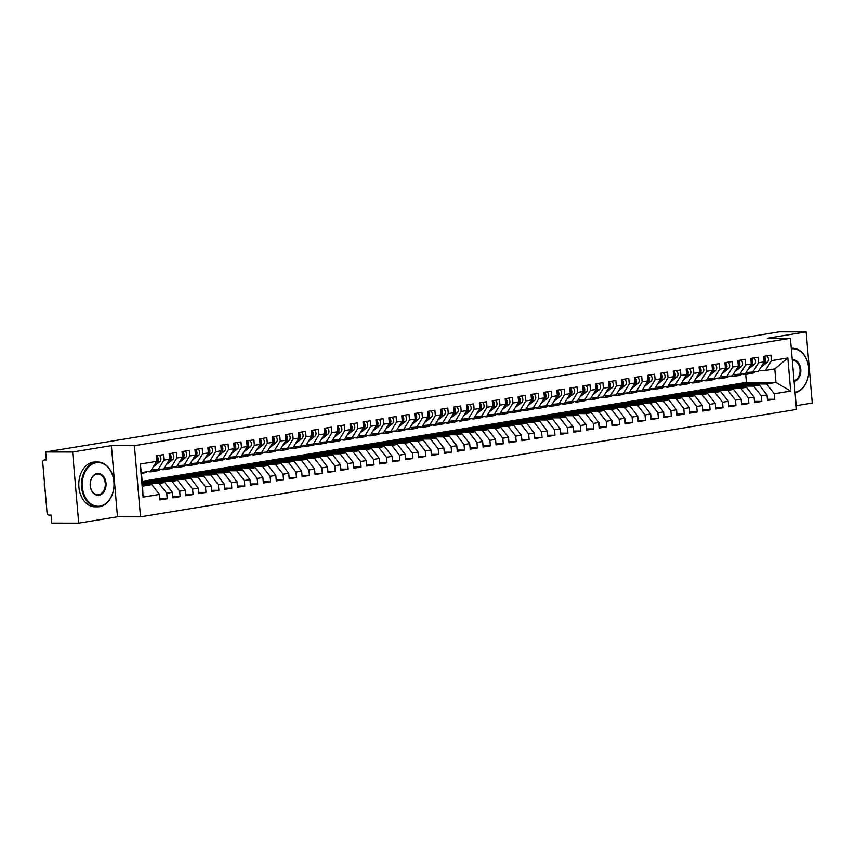<?xml version="1.0" encoding="UTF-8"?>
<svg xmlns="http://www.w3.org/2000/svg" width="855" height="855" viewBox="0 0 855 855"><rect width="100%" height="100%" fill="white"/><g stroke="black" fill="none" stroke-linecap="round" stroke-linejoin="round"><path stroke-width="1.28" d="M78.713 523.164L117.488 516.805L111.385 445.647L72.611 452.006L78.713 523.164L51.749 523.121L51.065 515.116L49.098 515.116A2.683 1.838 -99.3 0 1 47.025 512.444L42.75 462.63A2.683 1.838 -99.3 0 1 44.161 459.979L46.309 459.627M796.176 405.676L812.25 403.036L806.147 331.879L779.194 331.836L45.646 451.964L72.611 452.006M140.509 516.848L796.497 409.427L790.394 338.27L134.406 445.69L140.509 516.848L117.488 516.805M140.241 464.03L156.657 461.347L150.726 471.116L141.417 472.644L140.241 464.03L143.074 497.118L159.49 494.436L159.971 499.951L167.206 498.764L166.736 493.25L172.421 492.32L172.892 497.834L180.127 496.648L179.657 491.133L185.343 490.204L185.813 495.718L193.059 494.532L192.578 489.017L198.275 488.087L198.745 493.602L205.98 492.416L205.51 486.901L211.196 485.971L211.666 491.486L218.912 490.3L218.431 484.785L224.117 483.855L224.598 489.37L231.833 488.184L231.363 482.669L237.049 481.739L237.519 487.254L244.754 486.068L244.284 480.553L249.97 479.612L250.451 485.127L257.686 483.951L257.216 478.437L262.902 477.496L263.372 483.011L270.608 481.825L270.137 476.321L275.823 475.38L276.293 480.895L283.539 479.708L283.058 474.194L288.755 473.264L289.225 478.779L296.461 477.592L295.99 472.078L301.676 471.148L302.146 476.663L309.392 475.476L308.912 469.961L314.597 469.032L315.078 474.546L322.314 473.36L321.843 467.845L327.529 466.916L327.999 472.43L335.235 471.244L334.765 465.729L340.45 464.799L340.931 470.314L348.167 469.128L347.696 463.613L353.382 462.683L353.852 468.198L361.088 467.012L360.618 461.497L366.303 460.567L366.774 466.082L374.02 464.896L373.539 459.381L379.235 458.451L379.706 463.966L386.941 462.779L386.471 457.265L392.156 456.335L392.627 461.85L399.873 460.663L399.392 455.149L405.088 454.219L405.559 459.734L412.794 458.547L412.324 453.032L418.01 452.103L418.48 457.617L425.715 456.431L425.245 450.916L430.931 449.987L431.412 455.501L438.647 454.315L438.177 448.8L443.863 447.87L444.333 453.385L451.568 452.199L451.098 446.684L456.784 445.754L457.254 451.269L464.5 450.083L464.03 444.568L469.716 443.638L470.186 449.153L477.421 447.967L476.951 442.452L482.637 441.522L483.107 447.037L490.353 445.85L489.872 440.336L495.569 439.395L496.039 444.91L503.274 443.734L502.804 438.22L508.49 437.279L508.96 442.794L516.196 441.618L515.725 436.103L521.411 435.163L521.892 440.678L529.127 439.491L528.657 433.977L534.343 433.047L534.813 438.562L542.049 437.375L541.578 431.861L547.264 430.931L547.734 436.445L554.981 435.259L554.51 429.744L560.196 428.815L560.666 434.329L567.902 433.143L567.431 427.628L573.117 426.698L573.587 432.213L580.834 431.027L580.353 425.512L586.049 424.582L586.519 430.097L593.755 428.911L593.285 423.396L598.97 422.466L599.441 427.981L606.687 426.795L606.206 421.28L611.891 420.35L612.372 425.865L619.608 424.679L619.138 419.164L624.823 418.234L625.294 423.749L632.529 422.562L632.059 417.048L637.745 416.118L638.225 421.633L645.461 420.446L644.991 414.932L650.676 414.002L651.147 419.516L658.382 418.33L657.912 412.815L663.598 411.886L664.068 417.4L671.314 416.214L670.833 410.699L676.529 409.769L677 415.284L684.235 414.098L683.765 408.583L689.451 407.653L689.921 413.168L697.167 411.982L696.686 406.467L702.372 405.537L702.853 411.052L710.088 409.866L709.618 404.351L715.304 403.421L715.774 408.936L723.009 407.75L722.539 402.235L728.225 401.305L728.706 406.82L735.941 405.633L735.471 400.119L741.157 399.189L741.627 404.693L748.862 403.517L748.392 398.002L754.078 397.062L754.548 402.577L761.794 401.401L761.313 395.886L767.01 394.946L767.48 400.461L774.716 399.274L767.373 399.264M142.165 481.344L746.394 382.399L775.945 382.442L774.78 368.922L787.818 357.988L771.402 360.682L770.932 355.167L763.697 356.343L764.167 361.857L758.481 362.798L758.011 357.283L750.776 358.459L751.246 363.974L745.56 364.914L745.079 359.399L737.844 360.586L738.314 366.1L732.628 367.03L732.158 361.515L724.922 362.702L725.393 368.216L719.707 369.146L719.237 363.632L711.991 364.818L712.461 370.333L706.775 371.262L706.305 365.748L699.069 366.934L699.54 372.449L693.854 373.379L693.384 367.864L686.138 369.05L686.618 374.565L680.922 375.495L680.452 369.98L673.216 371.166L673.687 376.681L668.001 377.611L667.531 372.096L660.284 373.282L660.765 378.797L655.08 379.727L654.599 374.212L647.363 375.398L647.834 380.913L642.148 381.843L641.678 376.328L634.442 377.515L634.912 383.029L629.227 383.959L628.746 378.444L621.51 379.631L621.98 385.145L616.295 386.075L615.824 380.56L608.589 381.747L609.059 387.262L603.374 388.191L602.903 382.677L595.657 383.863L596.138 389.378L590.442 390.308L589.971 384.793L582.736 385.979L583.206 391.494L577.52 392.424L577.05 386.909L569.804 388.095L570.285 393.61L564.599 394.54L564.118 389.025L556.883 390.211L557.353 395.726L551.667 396.656L551.197 391.141L543.962 392.327L544.432 397.842L538.746 398.772L538.265 393.257L531.03 394.444L531.5 399.958L525.814 400.888L525.344 395.384L518.109 396.56L518.579 402.074L512.893 403.015L512.423 397.5L505.177 398.676L505.658 404.191L499.961 405.131L499.491 399.616L492.256 400.803L492.726 406.317L487.04 407.247L486.57 401.732L479.324 402.919L479.805 408.434L474.119 409.363L473.638 403.849L466.403 405.035L466.873 410.55L461.187 411.479L460.717 405.965L453.481 407.151L453.952 412.666L448.266 413.596L447.785 408.081L440.549 409.267L441.02 414.782L435.334 415.712L434.864 410.197L427.628 411.383L428.099 416.898L422.413 417.828L421.943 412.313L414.696 413.499L415.177 419.014L409.481 419.944L409.011 414.429L401.775 415.616L402.245 421.13L396.56 422.06L396.089 416.545L388.843 417.732L389.324 423.246L383.639 424.176L383.158 418.661L375.922 419.848L376.392 425.363L370.707 426.292L370.236 420.778L363.001 421.964L363.471 427.479L357.785 428.408L357.305 422.894L350.069 424.08L350.539 429.595L344.854 430.525L344.383 425.01L337.148 426.196L337.618 431.711L331.932 432.641L331.462 427.126L324.216 428.312L324.697 433.827L319.001 434.757L318.53 429.242L311.295 430.428L311.765 435.943L306.079 436.873L305.609 431.358L298.363 432.545L298.844 438.059L293.147 438.989L292.677 433.474L285.442 434.661L285.912 440.175L280.226 441.105L279.756 435.59L272.521 436.777L272.991 442.291L267.305 443.232L266.824 437.717L259.589 438.893L260.059 444.408L254.373 445.348L253.903 439.833L246.668 441.009L247.138 446.524L241.452 447.464L240.982 441.95L233.736 443.136L234.206 448.651L228.52 449.58L228.05 444.066L220.814 445.252L221.285 450.767L215.599 451.697L215.129 446.182L207.883 447.368L208.364 452.883L202.667 453.813L202.197 448.298L194.961 449.484L195.432 454.999L189.746 455.929L189.276 450.414L182.04 451.6L182.51 457.115L176.825 458.045L176.344 452.53L169.108 453.716L169.579 459.231L163.893 460.161L163.423 454.646L156.187 455.833L156.657 461.347M787.818 357.988L790.661 391.077L774.245 393.76L774.716 399.274M729.849 385.113L759.4 385.156L753.704 386.086L724.164 386.043M767.01 394.946L759.4 385.156M761.313 395.886L753.704 386.086M774.78 368.922L765.471 370.45L758.962 370.439M771.402 360.682L765.471 370.45M716.928 387.23L746.468 387.272L740.783 388.202L711.242 388.159M754.078 397.062L746.468 387.272M748.392 398.002L740.783 388.202M764.167 361.857L758.235 371.636L746.041 372.556M758.481 362.798L752.55 372.566M703.996 389.346L733.547 389.388L727.861 390.318L698.311 390.275M741.157 399.189L733.547 389.388M735.471 400.119L727.861 390.318M751.246 363.974L745.314 373.753L733.109 374.672M745.56 364.914L739.628 374.682M691.075 391.462L720.615 391.505L714.93 392.434L685.389 392.392M728.225 401.305L720.615 391.505M722.539 402.235L714.93 392.434M738.314 366.1L732.382 375.869L720.188 376.788M732.628 367.03L726.697 376.799M678.154 393.578L707.694 393.621L702.008 394.55L672.458 394.508M715.304 403.421L707.694 393.621M709.618 404.351L702.008 394.55M725.393 368.216L719.461 377.985L707.256 378.904M719.707 369.146L713.775 378.915M665.222 395.694L694.762 395.737L689.077 396.667L659.536 396.624M702.372 405.537L694.762 395.737M696.686 406.467L689.077 396.667M712.461 370.333L706.529 380.101L694.335 381.02M706.775 371.262L700.844 381.031M652.301 397.81L681.841 397.853L676.155 398.783L646.604 398.74M689.451 407.653L681.841 397.853M683.765 408.583L676.155 398.783M699.54 372.449L693.608 382.217L681.403 383.136M693.854 373.379L687.922 383.147M639.369 399.926L668.92 399.969L663.223 400.899L633.683 400.856M676.529 409.769L668.92 399.969M670.833 410.699L663.223 400.899M686.618 374.565L680.687 384.333L668.482 385.252M680.922 375.495L674.99 385.263M626.448 402.042L655.988 402.085L650.302 403.026L620.762 402.972M663.598 411.886L655.988 402.085M657.912 412.815L650.302 403.026M673.687 376.681L667.755 386.449L655.561 387.379M668.001 377.611L662.069 387.379M613.516 404.159L643.067 404.201L637.381 405.142L607.83 405.088M650.676 414.002L643.067 404.201M644.991 414.932L637.381 405.142M660.765 378.797L654.834 388.565L642.629 389.495M655.08 379.727L649.148 389.495M600.595 406.275L630.135 406.317L624.449 407.258L594.909 407.204M637.745 416.118L630.135 406.317M632.059 417.048L624.449 407.258M647.834 380.913L641.902 390.682L629.708 391.611M642.148 381.843L636.216 391.622M587.663 408.391L617.214 408.444L611.528 409.374L581.977 409.321M624.823 418.234L617.214 408.444M619.138 419.164L611.528 409.374M634.912 383.029L628.981 392.798L616.776 393.728M629.227 383.959L623.295 393.738M574.742 410.507L604.282 410.56L598.596 411.49L569.056 411.447M611.891 420.35L604.282 410.56M606.206 421.28L598.596 411.49M621.98 385.145L616.049 394.925L603.854 395.844M616.295 386.075L610.363 395.854M561.821 412.623L591.361 412.676L585.675 413.606L556.124 413.564M598.97 422.466L591.361 412.676M593.285 423.396L585.675 413.606M609.059 387.262L603.128 397.041L590.923 397.96M603.374 388.191L597.442 397.97M548.889 414.75L578.44 414.793L572.743 415.722L543.203 415.68M586.049 424.582L578.44 414.793M580.353 425.512L572.743 415.722M596.138 389.378L590.207 399.157L578.001 400.076M590.442 390.308L584.51 400.087M535.967 416.866L565.508 416.909L559.822 417.839L530.282 417.796M573.117 426.698L565.508 416.909M567.431 427.628L559.822 417.839M583.206 391.494L577.275 401.273L565.08 402.192M577.52 392.424L571.589 402.203M523.036 418.982L552.587 419.025L546.901 419.955L517.35 419.912M560.196 428.815L552.587 419.025M554.51 429.744L546.901 419.955M570.285 393.61L564.353 403.389L552.148 404.308M564.599 394.54L558.668 404.319M510.114 421.098L539.655 421.141L533.969 422.071L504.429 422.028M547.264 430.931L539.655 421.141M541.578 431.861L533.969 422.071M557.353 395.726L551.422 405.505L539.227 406.424M551.667 396.656L545.736 406.435M497.183 423.214L526.733 423.257L521.048 424.187L491.497 424.144M534.343 433.047L526.733 423.257M528.657 433.977L521.048 424.187M544.432 397.842L538.5 407.621L526.295 408.54M538.746 398.772L532.815 408.551M484.261 425.33L513.802 425.373L508.116 426.303L478.576 426.26M521.411 435.163L513.802 425.373M515.725 436.103L508.116 426.303M531.5 399.958L525.569 409.737L513.374 410.657M525.814 400.888L519.883 410.667M471.34 427.447L500.88 427.489L495.195 428.419L465.644 428.376M508.49 437.279L500.88 427.489M502.804 438.22L495.195 428.419M518.579 402.074L512.647 411.854L500.442 412.773M512.893 403.015L506.962 412.783M458.408 429.563L487.959 429.605L482.263 430.535L452.723 430.493M495.569 439.395L487.959 429.605M489.872 440.336L482.263 430.535M505.658 404.191L499.726 413.97L487.521 414.889M499.961 405.131L494.03 414.899M445.487 431.679L475.027 431.722L469.342 432.651L439.801 432.609M482.637 441.522L475.027 431.722M476.951 442.452L469.342 432.651M492.726 406.317L486.794 416.086L474.6 417.005M487.04 407.247L481.109 417.016M432.555 433.795L462.106 433.838L456.42 434.768L426.869 434.725M469.716 443.638L462.106 433.838M464.03 444.568L456.42 434.768M479.805 408.434L473.873 418.202L461.668 419.121M474.119 409.363L468.187 419.132M419.634 435.911L449.174 435.954L443.488 436.884L413.948 436.841M456.784 445.754L449.174 435.954M451.098 446.684L443.488 436.884M466.873 410.55L460.941 420.318L448.747 421.237M461.187 411.479L455.255 421.248M406.702 438.027L436.253 438.07L430.567 439L401.016 438.957M443.863 447.87L436.253 438.07M438.177 448.8L430.567 439M453.952 412.666L448.02 422.434L435.815 423.353M448.266 413.596L442.334 423.364M393.781 440.143L423.321 440.186L417.635 441.116L388.095 441.073M430.931 449.987L423.321 440.186M425.245 450.916L417.635 441.116M441.02 414.782L435.088 424.55L422.894 425.469M435.334 415.712L429.402 425.48M380.86 442.259L410.4 442.302L404.714 443.232L375.163 443.189M418.01 452.103L410.4 442.302M412.324 453.032L404.714 443.232M428.099 416.898L422.167 426.666L409.962 427.596M422.413 417.828L416.481 427.596M367.928 444.376L397.479 444.418L391.782 445.359L362.242 445.305M405.088 454.219L397.479 444.418M399.392 455.149L391.782 445.359M415.177 419.014L409.246 428.783L397.041 429.712M409.481 419.944L403.549 429.712M355.007 446.492L384.547 446.534L378.861 447.475L349.321 447.422M392.156 456.335L384.547 446.534M386.471 457.265L378.861 447.475M402.245 421.13L396.314 430.899L384.119 431.828M396.56 422.06L390.628 431.839M342.075 448.608L371.626 448.661L365.94 449.591L336.389 449.538M379.235 458.451L371.626 448.661M373.539 459.381L365.94 449.591M389.324 423.246L383.393 433.015L371.188 433.945M383.639 424.176L377.696 433.955M329.154 450.724L358.694 450.777L353.008 451.707L323.468 451.664M366.303 460.567L358.694 450.777M360.618 461.497L353.008 451.707M376.392 425.363L370.461 435.131L358.266 436.061M370.707 426.292L364.775 436.071M316.222 452.84L345.773 452.894L340.087 453.823L310.536 453.781M353.382 462.683L345.773 452.894M347.696 463.613L340.087 453.823M363.471 427.479L357.54 437.258L345.335 438.177M357.785 428.408L351.854 438.188M303.301 454.956L332.841 455.01L327.155 455.939L297.615 455.897M340.45 464.799L332.841 455.01M334.765 465.729L327.155 455.939M350.539 429.595L344.608 439.374L332.413 440.293M344.854 430.525L338.922 440.304M290.379 457.083L319.92 457.126L314.234 458.056L284.683 458.013M327.529 466.916L319.92 457.126M321.843 467.845L314.234 458.056M337.618 431.711L331.687 441.49L319.481 442.409M331.932 432.641L326.001 442.42M277.448 459.199L306.998 459.242L301.302 460.172L271.762 460.129M314.597 469.032L306.998 459.242M308.912 469.961L301.302 460.172M324.697 433.827L318.755 443.606L306.56 444.525M319.001 434.757L313.069 444.536M264.526 461.315L294.067 461.358L288.381 462.288L258.841 462.245M301.676 471.148L294.067 461.358M295.99 472.078L288.381 462.288M311.765 435.943L305.834 445.722L293.628 446.641M306.079 436.873L300.148 446.652M251.594 463.431L281.145 463.474L275.449 464.404L245.909 464.361M288.755 473.264L281.145 463.474M283.058 474.194L275.449 464.404M298.844 438.059L292.912 447.838L280.707 448.757M293.147 438.989L287.216 448.768M238.673 465.548L268.214 465.59L262.528 466.52L232.988 466.477M275.823 475.38L268.214 465.59M270.137 476.321L262.528 466.52M285.912 440.175L279.98 449.954L267.786 450.874M280.226 441.105L274.295 450.884M225.741 467.664L255.292 467.706L249.607 468.636L220.056 468.593M262.902 477.496L255.292 467.706M257.216 478.437L249.607 468.636M272.991 442.291L267.059 452.071L254.854 452.99M267.305 443.232L261.374 453M212.82 469.78L242.36 469.823L236.675 470.752L207.134 470.71M249.97 479.612L242.36 469.823M244.284 480.553L236.675 470.752M260.059 444.408L254.127 454.187L241.933 455.106M254.373 445.348L248.442 455.117M199.899 471.896L229.439 471.939L223.754 472.868L194.203 472.826M237.049 481.739L229.439 471.939M231.363 482.669L223.754 472.868M247.138 446.524L241.206 456.303L229.001 457.222M241.452 447.464L235.52 457.233M186.967 474.012L216.507 474.055L210.822 474.985L181.281 474.942M224.117 483.855L216.507 474.055M218.431 484.785L210.822 474.985M234.206 448.651L228.274 458.419L216.08 459.338M228.52 449.58L222.589 459.349M174.046 476.128L203.586 476.171L197.9 477.101L168.36 477.058M211.196 485.971L203.586 476.171M205.51 486.901L197.9 477.101M221.285 450.767L215.353 460.535L203.148 461.454M215.599 451.697L209.667 461.465M161.114 478.244L190.665 478.287L184.969 479.217L155.428 479.174M198.275 488.087L190.665 478.287M192.578 489.017L184.969 479.217M208.364 452.883L202.432 462.651L190.227 463.57M202.667 453.813L196.736 463.581M148.193 480.36L177.733 480.403L172.047 481.333L142.507 481.29M185.343 490.204L177.733 480.403M179.657 491.133L172.047 481.333M195.432 454.999L189.5 464.767L177.306 465.686M189.746 455.929L183.814 465.697M142.261 482.487L164.812 482.519L159.126 483.449L142.347 483.428M172.421 492.32L164.812 482.519M166.736 493.25L159.126 483.449M182.51 457.115L176.579 466.883L164.374 467.803M176.825 458.045L170.893 467.813M46.309 459.648L44.364 459.969L46.341 459.969L45.646 451.964M142.443 484.625L151.88 484.635L142.582 486.164L143.074 497.118M159.49 494.436L151.88 484.635M169.579 459.231L163.647 469L151.453 469.929M163.893 460.161L157.961 469.929M111.385 445.647L134.406 445.69M806.147 331.879L767.373 338.227L790.394 338.27M746.394 382.399L745.71 374.394M737.096 383.927L766.636 383.97L775.945 382.442L790.661 391.077M141.417 472.644L142.582 486.164M774.245 393.76L766.636 383.97M167.206 498.764L159.864 498.754M180.127 496.648L172.785 496.637M193.059 494.532L185.717 494.521M205.98 492.416L198.638 492.405M218.912 490.3L211.57 490.289M231.833 488.184L224.491 488.173M244.754 486.068L237.423 486.057M257.686 483.951L250.344 483.941M270.608 481.825L263.265 481.814M283.539 479.708L276.197 479.698M296.461 477.592L289.118 477.582M309.392 475.476L302.05 475.466M322.314 473.36L314.971 473.349M335.235 471.244L327.903 471.233M348.167 469.128L340.824 469.117M361.088 467.012L353.746 467.001M374.02 464.896L366.677 464.885M386.941 462.779L379.599 462.769M399.873 460.663L392.531 460.653M412.794 458.547L405.452 458.537M425.715 456.431L418.384 456.42M438.647 454.315L431.305 454.304M451.568 452.199L444.226 452.188M464.5 450.083L457.158 450.072M477.421 447.967L470.079 447.956M490.353 445.85L483.011 445.84M503.274 443.734L495.932 443.724M516.196 441.618L508.864 441.597M529.127 439.491L521.785 439.481M542.049 437.375L534.706 437.365M554.981 435.259L547.638 435.248M567.902 433.143L560.559 433.132M580.834 431.027L573.491 431.016M593.755 428.911L586.412 428.9M606.687 426.795L599.344 426.784M619.608 424.679L612.266 424.668M632.529 422.562L625.187 422.552M645.461 420.446L638.119 420.436M658.382 418.33L651.04 418.319M671.314 416.214L663.972 416.203M684.235 414.098L676.893 414.087M697.167 411.982L689.825 411.971M710.088 409.866L702.746 409.855M723.009 407.75L715.678 407.739M735.941 405.633L728.599 405.623M748.862 403.517L741.52 403.507M761.794 401.401L754.452 401.38M156.059 462.331L156.08 462.32A3.58 2.447 -99.3 0 0 157.149 459.146A3.58 2.447 -99.3 0 0 156.262 456.688M155.311 463.56L157.117 462.149A3.58 2.447 -99.3 0 0 158.186 458.975A3.58 2.447 -99.3 0 0 156.529 455.779M159.233 455.33A3.58 2.447 80.7 0 1 160.9 458.537A3.58 2.447 80.7 0 1 159.832 461.7L153.366 466.777M141.481 473.328A11.286 7.695 -99.3 0 0 141.823 473.285A11.286 7.695 -99.3 0 0 144.335 472.163M147.049 471.725A11.286 7.695 80.7 0 1 144.538 472.847L141.823 473.285M141.47 473.296A11.286 7.695 -99.3 0 0 143.309 472.334M169.001 460.204L169.001 460.204A3.58 2.447 -99.3 0 0 170.081 457.03A3.58 2.447 -99.3 0 0 169.183 454.571M168.243 461.444L170.038 460.033A3.58 2.447 -99.3 0 0 171.107 456.859A3.58 2.447 -99.3 0 0 169.45 453.663M172.165 453.214A3.58 2.447 80.7 0 1 173.821 456.42A3.58 2.447 80.7 0 1 172.753 459.584L166.287 464.66M154.221 471.233A11.286 7.695 -99.3 0 0 154.744 471.169A11.286 7.695 -99.3 0 0 157.299 470.026L157.416 469.929M159.981 469.609A11.286 7.695 80.7 0 1 157.459 470.731L154.744 471.169M154.456 469.929L153.547 470.635A11.286 7.695 80.7 0 1 150.993 471.789L153.708 471.34A11.286 7.695 -99.3 0 0 156.262 470.197L156.593 469.929M150.993 471.789A11.286 7.695 80.7 0 1 148.246 471.522M181.912 458.098L181.933 458.088A3.58 2.447 -99.3 0 0 183.002 454.913A3.58 2.447 -99.3 0 0 182.104 452.455M181.164 459.327L182.97 457.917A3.58 2.447 -99.3 0 0 184.039 454.742A3.58 2.447 -99.3 0 0 182.371 451.547M185.086 451.098A3.58 2.447 80.7 0 1 186.753 454.304A3.58 2.447 80.7 0 1 185.685 457.468L179.219 462.544M167.153 469.117A11.286 7.695 -99.3 0 0 167.666 469.053A11.286 7.695 -99.3 0 0 170.22 467.909L170.337 467.813M172.902 467.493A11.286 7.695 80.7 0 1 170.38 468.604L167.666 469.053M167.377 467.813L166.479 468.519A11.286 7.695 80.7 0 1 163.925 469.662L166.639 469.224A11.286 7.695 -99.3 0 0 169.194 468.08L169.525 467.813M163.925 469.662A11.286 7.695 80.7 0 1 161.178 469.406M194.844 455.972L194.855 455.961A3.58 2.447 -99.3 0 0 195.934 452.797A3.58 2.447 -99.3 0 0 195.036 450.339M194.096 457.211L195.891 455.801A3.58 2.447 -99.3 0 0 196.96 452.626A3.58 2.447 -99.3 0 0 195.303 449.42M198.018 448.982A3.58 2.447 80.7 0 1 199.675 452.188A3.58 2.447 80.7 0 1 198.606 455.352L192.14 460.428M180.074 466.99A11.286 7.695 -99.3 0 0 180.597 466.937A11.286 7.695 -99.3 0 0 183.152 465.793L183.259 465.697M185.834 465.366A11.286 7.695 80.7 0 1 183.312 466.488L180.597 466.937M180.309 465.697L179.4 466.403A11.286 7.695 80.7 0 1 176.846 467.546L179.561 467.108A11.286 7.695 -99.3 0 0 182.115 465.964L182.446 465.697M176.846 467.546A11.286 7.695 80.7 0 1 174.099 467.29M207.765 453.855L207.786 453.845A3.58 2.447 -99.3 0 0 208.855 450.681A3.58 2.447 -99.3 0 0 207.957 448.223M207.017 455.095L208.812 453.684A3.58 2.447 -99.3 0 0 209.892 450.51A3.58 2.447 -99.3 0 0 208.225 447.304M210.939 446.866A3.58 2.447 80.7 0 1 212.606 450.072A3.58 2.447 80.7 0 1 211.527 453.236L205.061 458.301M193.006 464.874A11.286 7.695 -99.3 0 0 193.519 464.821A11.286 7.695 -99.3 0 0 196.073 463.677L196.19 463.581M198.755 463.25A11.286 7.695 80.7 0 1 196.233 464.372L193.519 464.821M193.23 463.581L192.322 464.286A11.286 7.695 80.7 0 1 189.778 465.43L192.493 464.992A11.286 7.695 -99.3 0 0 195.036 463.838L195.378 463.581M189.778 465.43A11.286 7.695 80.7 0 1 187.031 465.173M96.262 462.705A21.856 15.882 90.1 0 0 82.358 486.997A21.856 15.882 90.1 0 0 99.992 506.117A21.856 15.882 90.1 0 0 113.897 481.825A21.856 15.882 90.1 0 0 96.262 462.705M99.661 506.652A22.39 16.266 -89.9 0 1 97.727 506.801A22.39 16.266 -89.9 0 1 81.514 485.726A22.39 16.266 -89.9 0 1 95.856 462.17A22.39 16.266 -89.9 0 1 97.791 462.021A22.39 16.266 -89.9 0 1 114.004 483.096A22.39 16.266 -89.9 0 1 99.661 506.652M97.192 473.563A10.933 7.941 -89.9 0 1 106.009 483.118A10.933 7.941 -89.9 0 1 99.052 495.259A10.933 7.941 -89.9 0 1 90.245 485.704A10.933 7.941 -89.9 0 1 97.192 473.563M98.646 494.724A10.388 7.545 90.1 0 0 105.293 483.802A10.388 7.545 90.1 0 0 97.769 474.023A10.388 7.545 90.1 0 0 96.872 474.098A10.388 7.545 90.1 0 0 90.224 485.02A10.388 7.545 90.1 0 0 97.737 494.799A10.388 7.545 90.1 0 0 98.646 494.724M45.262 491.914A22.39 16.266 -89.9 0 1 44.407 481.953M97.727 506.801L95.012 506.801A22.39 16.266 -89.9 0 1 78.81 485.715A22.39 16.266 -89.9 0 1 93.142 462.17A22.39 16.266 -89.9 0 1 95.087 462.01L97.791 462.021M792.232 359.752A10.933 7.941 -89.9 0 1 800.772 369.349A10.933 7.941 -89.9 0 1 794.092 381.437M794.039 380.817A10.388 7.545 90.1 0 0 800.034 369.584A10.388 7.545 90.1 0 0 792.532 360.244A10.388 7.545 90.1 0 0 792.275 360.254M791.249 348.316A22.39 16.266 -89.9 0 1 792.553 348.242A22.39 16.266 -89.9 0 1 808.745 368.879A22.39 16.266 -89.9 0 1 795.065 392.755M795.022 392.295A21.856 15.882 90.1 0 0 808.659 368.056A21.856 15.882 90.1 0 0 791.303 348.893M220.708 451.729L220.708 451.729A3.58 2.447 -99.3 0 0 221.776 448.565A3.58 2.447 -99.3 0 0 220.889 446.107M219.938 452.979L221.744 451.568A3.58 2.447 -99.3 0 0 222.813 448.394A3.58 2.447 -99.3 0 0 221.156 445.188M223.871 444.75A3.58 2.447 80.7 0 1 225.528 447.956A3.58 2.447 80.7 0 1 224.459 451.119L217.993 456.185M205.927 462.758A11.286 7.695 -99.3 0 0 206.45 462.705A11.286 7.695 -99.3 0 0 209.005 461.561L209.112 461.465M211.687 461.134A11.286 7.695 80.7 0 1 209.165 462.256L206.45 462.705M206.151 461.465L205.253 462.17A11.286 7.695 80.7 0 1 202.699 463.314L205.414 462.876A11.286 7.695 -99.3 0 0 207.968 461.721L208.299 461.465M202.699 463.314A11.286 7.695 80.7 0 1 199.952 463.057M233.618 449.623L233.629 449.612A3.58 2.447 -99.3 0 0 234.708 446.449A3.58 2.447 -99.3 0 0 233.81 443.991M232.87 450.863L234.665 449.441A3.58 2.447 -99.3 0 0 235.745 446.278A3.58 2.447 -99.3 0 0 234.078 443.072M236.792 442.634A3.58 2.447 80.7 0 1 238.46 445.829A3.58 2.447 80.7 0 1 237.38 449.003L230.914 454.069M218.848 460.642A11.286 7.695 -99.3 0 0 219.372 460.589A11.286 7.695 -99.3 0 0 221.926 459.445L222.043 459.349M224.609 459.017A11.286 7.695 80.7 0 1 222.086 460.14L219.372 460.589M219.083 459.349L218.175 460.054A11.286 7.695 80.7 0 1 215.62 461.198L218.335 460.76A11.286 7.695 -99.3 0 0 220.889 459.605L221.221 459.349M215.62 461.198A11.286 7.695 80.7 0 1 212.874 460.941M246.539 447.518L246.561 447.496A3.58 2.447 -99.3 0 0 247.629 444.333A3.58 2.447 -99.3 0 0 246.742 441.864M245.791 448.747L247.597 447.325A3.58 2.447 -99.3 0 0 248.666 444.162A3.58 2.447 -99.3 0 0 247.01 440.956M249.724 440.517A3.58 2.447 80.7 0 1 251.381 443.713A3.58 2.447 80.7 0 1 250.312 446.887L243.846 451.953M231.78 458.526A11.286 7.695 -99.3 0 0 232.304 458.472A11.286 7.695 -99.3 0 0 234.847 457.318L234.965 457.233M237.53 456.901A11.286 7.695 80.7 0 1 235.018 458.024L232.304 458.472M232.004 457.233L231.107 457.938A11.286 7.695 80.7 0 1 228.552 459.082L231.267 458.643A11.286 7.695 -99.3 0 0 233.821 457.489L234.152 457.233M228.552 459.082A11.286 7.695 80.7 0 1 225.806 458.825M259.46 445.402L259.482 445.38A3.58 2.447 -99.3 0 0 260.561 442.217A3.58 2.447 -99.3 0 0 259.664 439.748M258.723 446.62L260.519 445.209A3.58 2.447 -99.3 0 0 261.587 442.046A3.58 2.447 -99.3 0 0 259.931 438.839M262.645 438.401A3.58 2.447 80.7 0 1 264.302 441.597A3.58 2.447 80.7 0 1 263.233 444.771L256.767 449.837M244.701 456.41A11.286 7.695 -99.3 0 0 245.225 456.356A11.286 7.695 -99.3 0 0 247.779 455.202L247.897 455.117M250.462 454.785A11.286 7.695 80.7 0 1 247.939 455.907L245.225 456.356M244.936 455.117L244.028 455.822A11.286 7.695 80.7 0 1 241.473 456.965L244.188 456.527A11.286 7.695 -99.3 0 0 246.742 455.373L247.074 455.117M241.473 456.965A11.286 7.695 80.7 0 1 238.727 456.709M272.392 443.285L272.414 443.264A3.58 2.447 -99.3 0 0 273.482 440.101A3.58 2.447 -99.3 0 0 272.585 437.632M271.644 444.504L273.45 443.093A3.58 2.447 -99.3 0 0 274.519 439.93A3.58 2.447 -99.3 0 0 272.852 436.723M275.567 436.285A3.58 2.447 80.7 0 1 277.234 439.481A3.58 2.447 80.7 0 1 276.165 442.655L269.699 447.721M257.633 454.294A11.286 7.695 -99.3 0 0 258.146 454.24A11.286 7.695 -99.3 0 0 260.7 453.086L260.818 453M263.383 452.669A11.286 7.695 80.7 0 1 260.861 453.791L258.146 454.24M257.857 453L256.96 453.706A11.286 7.695 80.7 0 1 254.405 454.849L257.12 454.411A11.286 7.695 -99.3 0 0 259.674 453.257L260.006 453M254.405 454.849A11.286 7.695 80.7 0 1 251.659 454.593M285.313 441.169L285.335 441.148A3.58 2.447 -99.3 0 0 286.414 437.984A3.58 2.447 -99.3 0 0 285.517 435.516M284.576 442.388L286.372 440.977A3.58 2.447 -99.3 0 0 287.44 437.813A3.58 2.447 -99.3 0 0 285.784 434.607M288.498 434.169A3.58 2.447 80.7 0 1 290.155 437.365A3.58 2.447 80.7 0 1 289.086 440.539L282.62 445.605M270.554 452.177A11.286 7.695 -99.3 0 0 271.078 452.124A11.286 7.695 -99.3 0 0 273.632 450.97L273.75 450.884M276.315 450.553A11.286 7.695 80.7 0 1 273.792 451.675L271.078 452.124M270.789 450.874L269.881 451.59A11.286 7.695 80.7 0 1 267.326 452.733L270.041 452.284A11.286 7.695 -99.3 0 0 272.595 451.141L272.927 450.884M267.326 452.733A11.286 7.695 80.7 0 1 264.58 452.477M298.267 439.032L298.267 439.032A3.58 2.447 -99.3 0 0 299.336 435.868A3.58 2.447 -99.3 0 0 298.438 433.399M297.497 440.272L299.293 438.861A3.58 2.447 -99.3 0 0 300.372 435.697A3.58 2.447 -99.3 0 0 298.705 432.491M301.42 432.042A3.58 2.447 80.7 0 1 303.087 435.248A3.58 2.447 80.7 0 1 302.007 438.423L295.541 443.488M283.486 450.061A11.286 7.695 -99.3 0 0 283.999 450.008A11.286 7.695 -99.3 0 0 286.553 448.854L286.671 448.768M289.236 448.437A11.286 7.695 80.7 0 1 286.714 449.559L283.999 450.008M283.71 448.757L282.802 449.474A11.286 7.695 80.7 0 1 280.258 450.617L282.973 450.168A11.286 7.695 -99.3 0 0 285.517 449.025L285.859 448.768M280.258 450.617A11.286 7.695 80.7 0 1 277.512 450.361M311.167 436.937L311.188 436.916A3.58 2.447 -99.3 0 0 312.257 433.752A3.58 2.447 -99.3 0 0 311.37 431.283M310.418 438.155L312.225 436.745A3.58 2.447 -99.3 0 0 313.293 433.581A3.58 2.447 -99.3 0 0 311.637 430.375M314.351 429.926A3.58 2.447 80.7 0 1 316.008 433.132A3.58 2.447 80.7 0 1 314.939 436.307L308.473 441.372M296.407 447.945A11.286 7.695 -99.3 0 0 296.931 447.892A11.286 7.695 -99.3 0 0 299.485 446.738L299.592 446.652M302.168 446.321A11.286 7.695 80.7 0 1 299.645 447.443L296.931 447.892M296.632 446.641L295.734 447.357A11.286 7.695 80.7 0 1 293.18 448.501L295.894 448.052A11.286 7.695 -99.3 0 0 298.448 446.909L298.78 446.652M293.18 448.501A11.286 7.695 80.7 0 1 290.433 448.244M324.098 434.8L324.12 434.8A3.58 2.447 -99.3 0 0 325.189 431.636A3.58 2.447 -99.3 0 0 324.291 429.167M323.35 436.039L325.146 434.629A3.58 2.447 -99.3 0 0 326.225 431.465A3.58 2.447 -99.3 0 0 324.558 428.259M327.273 427.81A3.58 2.447 80.7 0 1 328.94 431.016A3.58 2.447 80.7 0 1 327.86 434.19L321.395 439.256M309.328 445.829A11.286 7.695 -99.3 0 0 309.852 445.765A11.286 7.695 -99.3 0 0 312.406 444.621L312.524 444.536M315.089 444.205A11.286 7.695 80.7 0 1 312.567 445.327L309.852 445.765M309.563 444.525L308.655 445.241A11.286 7.695 80.7 0 1 306.101 446.385L308.815 445.936A11.286 7.695 -99.3 0 0 311.37 444.792L311.701 444.536M306.101 446.385A11.286 7.695 80.7 0 1 303.354 446.128M337.03 432.683L337.041 432.683A3.58 2.447 -99.3 0 0 338.11 429.509A3.58 2.447 -99.3 0 0 337.223 427.051M336.272 433.923L338.078 432.512A3.58 2.447 -99.3 0 0 339.146 429.349A3.58 2.447 -99.3 0 0 337.49 426.143M340.204 425.694A3.58 2.447 80.7 0 1 341.861 428.9A3.58 2.447 80.7 0 1 340.792 432.064L334.326 437.14M322.26 443.713A11.286 7.695 -99.3 0 0 322.784 443.649A11.286 7.695 -99.3 0 0 325.338 442.505L325.445 442.42M328.01 442.088A11.286 7.695 80.7 0 1 325.499 443.211L322.784 443.649M322.485 442.409L321.587 443.125A11.286 7.695 80.7 0 1 319.033 444.269L321.747 443.82A11.286 7.695 -99.3 0 0 324.302 442.676L324.633 442.42M319.033 444.269A11.286 7.695 80.7 0 1 316.286 444.012M349.941 430.589L349.962 430.567A3.58 2.447 -99.3 0 0 351.042 427.393A3.58 2.447 -99.3 0 0 350.144 424.935M349.203 431.807L350.999 430.396A3.58 2.447 -99.3 0 0 352.068 427.233A3.58 2.447 -99.3 0 0 350.411 424.027M353.126 423.578A3.58 2.447 80.7 0 1 354.782 426.784A3.58 2.447 80.7 0 1 353.714 429.947L347.248 435.024M335.181 441.597A11.286 7.695 -99.3 0 0 335.705 441.533A11.286 7.695 -99.3 0 0 338.259 440.389L338.377 440.304M340.942 439.972A11.286 7.695 80.7 0 1 338.42 441.095L335.705 441.533M335.416 440.293L334.508 440.998A11.286 7.695 80.7 0 1 331.954 442.153L334.668 441.704A11.286 7.695 -99.3 0 0 337.223 440.56L337.554 440.304M331.954 442.153A11.286 7.695 80.7 0 1 329.207 441.896M362.883 428.451L362.894 428.451A3.58 2.447 -99.3 0 0 363.963 425.277A3.58 2.447 -99.3 0 0 363.065 422.819M362.125 429.691L363.931 428.28A3.58 2.447 -99.3 0 0 365 425.117A3.58 2.447 -99.3 0 0 363.332 421.91M366.047 421.462A3.58 2.447 80.7 0 1 367.714 424.668A3.58 2.447 80.7 0 1 366.645 427.831L360.179 432.908M348.113 439.481A11.286 7.695 -99.3 0 0 348.637 439.417A11.286 7.695 -99.3 0 0 351.181 438.273L351.298 438.188M353.863 437.856A11.286 7.695 80.7 0 1 351.341 438.978L348.637 439.417M348.338 438.177L347.44 438.882A11.286 7.695 80.7 0 1 344.886 440.036L347.6 439.588A11.286 7.695 -99.3 0 0 350.155 438.444L350.486 438.177M344.886 440.036A11.286 7.695 80.7 0 1 342.139 439.78M375.794 426.346L375.815 426.335A3.58 2.447 -99.3 0 0 376.895 423.161A3.58 2.447 -99.3 0 0 375.997 420.703M375.056 427.575L376.852 426.164A3.58 2.447 -99.3 0 0 377.921 422.99A3.58 2.447 -99.3 0 0 376.264 419.794M378.979 419.345A3.58 2.447 80.7 0 1 380.635 422.552A3.58 2.447 80.7 0 1 379.567 425.715L373.101 430.792M361.034 437.365A11.286 7.695 -99.3 0 0 361.558 437.3A11.286 7.695 -99.3 0 0 364.112 436.157L364.23 436.071M366.795 435.74A11.286 7.695 80.7 0 1 364.273 436.862L361.558 437.3M361.27 436.061L360.361 436.766A11.286 7.695 80.7 0 1 357.807 437.92L360.521 437.471A11.286 7.695 -99.3 0 0 363.076 436.328L363.407 436.061M357.807 437.92A11.286 7.695 80.7 0 1 355.06 437.653M388.747 424.219L388.747 424.219A3.58 2.447 -99.3 0 0 389.816 421.045A3.58 2.447 -99.3 0 0 388.918 418.587M387.978 425.459L389.773 424.048A3.58 2.447 -99.3 0 0 390.853 420.874A3.58 2.447 -99.3 0 0 389.185 417.678M391.9 417.229A3.58 2.447 80.7 0 1 393.567 420.436A3.58 2.447 80.7 0 1 392.488 423.599L386.022 428.676M373.966 435.248A11.286 7.695 -99.3 0 0 374.479 435.184A11.286 7.695 -99.3 0 0 377.034 434.041L377.151 433.955M379.716 433.624A11.286 7.695 80.7 0 1 377.194 434.746L374.479 435.184M374.191 433.945L373.293 434.65A11.286 7.695 80.7 0 1 370.739 435.804L373.453 435.355A11.286 7.695 -99.3 0 0 375.997 434.212L376.339 433.945M370.739 435.804A11.286 7.695 80.7 0 1 367.992 435.537M401.668 422.103L401.668 422.103A3.58 2.447 -99.3 0 0 402.737 418.929A3.58 2.447 -99.3 0 0 401.85 416.471M400.899 423.343L402.705 421.932A3.58 2.447 -99.3 0 0 403.774 418.758A3.58 2.447 -99.3 0 0 402.117 415.562M404.832 415.113A3.58 2.447 80.7 0 1 406.488 418.319A3.58 2.447 80.7 0 1 405.42 421.483L398.954 426.56M386.888 433.132A11.286 7.695 -99.3 0 0 387.411 433.068A11.286 7.695 -99.3 0 0 389.966 431.925L390.072 431.828M392.648 431.508A11.286 7.695 80.7 0 1 390.126 432.63L387.411 433.068M387.112 431.828L386.214 432.534A11.286 7.695 80.7 0 1 383.66 433.688L386.375 433.239A11.286 7.695 -99.3 0 0 388.929 432.096L389.26 431.828M383.66 433.688A11.286 7.695 80.7 0 1 380.913 433.421M414.568 419.997L414.6 419.987A3.58 2.447 -99.3 0 0 415.669 416.813A3.58 2.447 -99.3 0 0 414.771 414.354M413.831 421.226L415.626 419.816A3.58 2.447 -99.3 0 0 416.706 416.642A3.58 2.447 -99.3 0 0 415.038 413.446M417.753 412.997A3.58 2.447 80.7 0 1 419.42 416.203A3.58 2.447 80.7 0 1 418.341 419.367L411.875 424.443M399.809 431.016A11.286 7.695 -99.3 0 0 400.332 430.952A11.286 7.695 -99.3 0 0 402.887 429.809L403.004 429.712M405.569 429.392A11.286 7.695 80.7 0 1 403.047 430.514L400.332 430.952M400.044 429.712L399.135 430.418A11.286 7.695 80.7 0 1 396.581 431.572L399.296 431.123A11.286 7.695 -99.3 0 0 401.85 429.98L402.181 429.712M396.581 431.572A11.286 7.695 80.7 0 1 393.834 431.305M427.511 417.871L427.521 417.871A3.58 2.447 -99.3 0 0 428.59 414.696A3.58 2.447 -99.3 0 0 427.703 412.238M426.752 419.11L428.558 417.7A3.58 2.447 -99.3 0 0 429.627 414.525A3.58 2.447 -99.3 0 0 427.97 411.33M430.685 410.881A3.58 2.447 80.7 0 1 432.341 414.087A3.58 2.447 80.7 0 1 431.273 417.251L424.807 422.327M412.741 428.9A11.286 7.695 -99.3 0 0 413.264 428.836A11.286 7.695 -99.3 0 0 415.819 427.692L415.925 427.596M418.49 427.276A11.286 7.695 80.7 0 1 415.979 428.387L413.264 428.836M412.965 427.596L412.067 428.302A11.286 7.695 80.7 0 1 409.513 429.445L412.228 429.007A11.286 7.695 -99.3 0 0 414.782 427.863L415.113 427.596M409.513 429.445A11.286 7.695 80.7 0 1 406.766 429.189M440.432 415.754L440.443 415.744A3.58 2.447 -99.3 0 0 441.522 412.58A3.58 2.447 -99.3 0 0 440.624 410.122M439.684 416.994L441.479 415.583A3.58 2.447 -99.3 0 0 442.559 412.409A3.58 2.447 -99.3 0 0 440.891 409.214M443.606 408.765A3.58 2.447 80.7 0 1 445.263 411.971A3.58 2.447 80.7 0 1 444.194 415.135L437.728 420.211M425.662 426.784A11.286 7.695 -99.3 0 0 426.185 426.72A11.286 7.695 -99.3 0 0 428.74 425.576L428.857 425.48M431.422 425.149A11.286 7.695 80.7 0 1 428.9 426.271L426.185 426.72M425.897 425.48L424.988 426.185A11.286 7.695 80.7 0 1 422.434 427.329L425.149 426.891A11.286 7.695 -99.3 0 0 427.703 425.747L428.034 425.48M422.434 427.329A11.286 7.695 80.7 0 1 419.687 427.073M453.374 413.628L453.374 413.628A3.58 2.447 -99.3 0 0 454.443 410.464A3.58 2.447 -99.3 0 0 453.545 408.006M452.605 414.878L454.411 413.467A3.58 2.447 -99.3 0 0 455.48 410.293A3.58 2.447 -99.3 0 0 453.813 407.087M456.527 406.649A3.58 2.447 80.7 0 1 458.195 409.855A3.58 2.447 80.7 0 1 457.126 413.018L450.66 418.084M438.594 424.657A11.286 7.695 -99.3 0 0 439.117 424.604A11.286 7.695 -99.3 0 0 441.661 423.46L441.779 423.364M444.344 423.033A11.286 7.695 80.7 0 1 441.832 424.155L439.117 424.604M438.818 423.364L437.92 424.069A11.286 7.695 80.7 0 1 435.366 425.213L438.081 424.775A11.286 7.695 -99.3 0 0 440.635 423.62L440.966 423.364M435.366 425.213A11.286 7.695 80.7 0 1 432.619 424.956M466.285 411.522L466.296 411.512A3.58 2.447 -99.3 0 0 467.375 408.348A3.58 2.447 -99.3 0 0 466.477 405.89M465.537 412.762L467.332 411.351A3.58 2.447 -99.3 0 0 468.401 408.177A3.58 2.447 -99.3 0 0 466.745 404.971M469.459 404.533A3.58 2.447 80.7 0 1 471.116 407.739A3.58 2.447 80.7 0 1 470.047 410.902L463.581 415.968M451.515 422.541A11.286 7.695 -99.3 0 0 452.038 422.488A11.286 7.695 -99.3 0 0 454.593 421.344L454.71 421.248M457.275 420.916A11.286 7.695 80.7 0 1 454.753 422.039L452.038 422.488M451.75 421.248L450.841 421.953A11.286 7.695 80.7 0 1 448.287 423.097L451.002 422.659A11.286 7.695 -99.3 0 0 453.556 421.504L453.887 421.248M448.287 423.097A11.286 7.695 80.7 0 1 445.541 422.84M479.206 409.417L479.228 409.395A3.58 2.447 -99.3 0 0 480.296 406.232A3.58 2.447 -99.3 0 0 479.399 403.774M478.458 410.646L480.254 409.224A3.58 2.447 -99.3 0 0 481.333 406.061A3.58 2.447 -99.3 0 0 479.666 402.855M482.38 402.416A3.58 2.447 80.7 0 1 484.048 405.612A3.58 2.447 80.7 0 1 482.968 408.786L476.502 413.852M464.447 420.425A11.286 7.695 -99.3 0 0 464.96 420.371A11.286 7.695 -99.3 0 0 467.514 419.228L467.632 419.132M470.197 418.8A11.286 7.695 80.7 0 1 467.674 419.923L464.96 420.371M464.671 419.132L463.773 419.837A11.286 7.695 80.7 0 1 461.219 420.981L463.934 420.542A11.286 7.695 -99.3 0 0 466.488 419.388L466.819 419.132M461.219 420.981A11.286 7.695 80.7 0 1 458.472 420.724M492.127 407.301L492.149 407.279A3.58 2.447 -99.3 0 0 493.217 404.116A3.58 2.447 -99.3 0 0 492.33 401.647M491.379 408.53L493.185 407.108A3.58 2.447 -99.3 0 0 494.254 403.945A3.58 2.447 -99.3 0 0 492.598 400.738M495.312 400.3A3.58 2.447 80.7 0 1 496.969 403.496A3.58 2.447 80.7 0 1 495.9 406.67L489.434 411.736M477.368 418.309A11.286 7.695 -99.3 0 0 477.892 418.255A11.286 7.695 -99.3 0 0 480.446 417.101L480.553 417.016M483.128 416.684A11.286 7.695 80.7 0 1 480.606 417.806L477.892 418.255M477.592 417.016L476.695 417.721A11.286 7.695 80.7 0 1 474.14 418.865L476.855 418.426A11.286 7.695 -99.3 0 0 479.409 417.272L479.741 417.016M474.14 418.865A11.286 7.695 80.7 0 1 471.394 418.608M505.081 405.163L505.081 405.163A3.58 2.447 -99.3 0 0 506.149 402A3.58 2.447 -99.3 0 0 505.252 399.531M504.311 406.403L506.107 404.992A3.58 2.447 -99.3 0 0 507.186 401.829A3.58 2.447 -99.3 0 0 505.519 398.622M508.233 398.184A3.58 2.447 80.7 0 1 509.901 401.38A3.58 2.447 80.7 0 1 508.821 404.554L502.355 409.62M490.289 416.193A11.286 7.695 -99.3 0 0 490.813 416.139A11.286 7.695 -99.3 0 0 493.367 414.985L493.485 414.899M496.05 414.568A11.286 7.695 80.7 0 1 493.527 415.69L490.813 416.139M490.524 414.899L489.616 415.605A11.286 7.695 80.7 0 1 487.072 416.748L489.776 416.31A11.286 7.695 -99.3 0 0 492.33 415.156L492.662 414.899M487.072 416.748A11.286 7.695 80.7 0 1 484.325 416.492M517.98 403.068L518.002 403.047A3.58 2.447 -99.3 0 0 519.071 399.884A3.58 2.447 -99.3 0 0 518.183 397.415M517.232 404.287L519.038 402.876A3.58 2.447 -99.3 0 0 520.107 399.713A3.58 2.447 -99.3 0 0 518.451 396.506M521.165 396.068A3.58 2.447 80.7 0 1 522.822 399.264A3.58 2.447 80.7 0 1 521.753 402.438L515.287 407.504M503.221 414.077A11.286 7.695 -99.3 0 0 503.745 414.023A11.286 7.695 -99.3 0 0 506.299 412.869L506.406 412.783M508.982 412.452A11.286 7.695 80.7 0 1 506.459 413.574L503.745 414.023M503.445 412.783L502.548 413.489A11.286 7.695 80.7 0 1 499.993 414.632L502.708 414.194A11.286 7.695 -99.3 0 0 505.262 413.04L505.594 412.783M499.993 414.632A11.286 7.695 80.7 0 1 497.247 414.376M530.912 400.931L530.923 400.931A3.58 2.447 -99.3 0 0 532.002 397.767A3.58 2.447 -99.3 0 0 531.105 395.299M530.164 402.171L531.96 400.76A3.58 2.447 -99.3 0 0 533.039 397.596A3.58 2.447 -99.3 0 0 531.372 394.39M534.086 393.952A3.58 2.447 80.7 0 1 535.754 397.148A3.58 2.447 80.7 0 1 534.674 400.322L528.208 405.388M516.142 411.96A11.286 7.695 -99.3 0 0 516.666 411.907A11.286 7.695 -99.3 0 0 519.22 410.753L519.338 410.667M521.903 410.336A11.286 7.695 80.7 0 1 519.38 411.458L516.666 411.907M516.377 410.667L515.469 411.373A11.286 7.695 80.7 0 1 512.915 412.516L515.629 412.067A11.286 7.695 -99.3 0 0 518.183 410.924L518.515 410.667M512.915 412.516A11.286 7.695 80.7 0 1 510.168 412.26M543.833 398.836L543.855 398.815A3.58 2.447 -99.3 0 0 544.924 395.651A3.58 2.447 -99.3 0 0 544.026 393.182M543.085 400.055L544.892 398.644A3.58 2.447 -99.3 0 0 545.96 395.48A3.58 2.447 -99.3 0 0 544.293 392.274M547.008 391.836A3.58 2.447 80.7 0 1 548.675 395.031A3.58 2.447 80.7 0 1 547.606 398.206L541.14 403.271M529.074 409.844A11.286 7.695 -99.3 0 0 529.598 409.791A11.286 7.695 -99.3 0 0 532.141 408.637L532.259 408.551M534.824 408.22A11.286 7.695 80.7 0 1 532.312 409.342L529.598 409.791M529.298 408.54L528.401 409.256A11.286 7.695 80.7 0 1 525.846 410.4L528.561 409.951A11.286 7.695 -99.3 0 0 531.115 408.808L531.447 408.551M525.846 410.4A11.286 7.695 80.7 0 1 523.1 410.144M556.765 396.699L556.776 396.699A3.58 2.447 -99.3 0 0 557.855 393.535A3.58 2.447 -99.3 0 0 556.958 391.066M556.017 397.938L557.813 396.528A3.58 2.447 -99.3 0 0 558.881 393.364A3.58 2.447 -99.3 0 0 557.225 390.158M559.939 389.709A3.58 2.447 80.7 0 1 561.596 392.915A3.58 2.447 80.7 0 1 560.527 396.089L554.061 401.155M541.995 407.728A11.286 7.695 -99.3 0 0 542.519 407.675A11.286 7.695 -99.3 0 0 545.073 406.52L545.191 406.435M547.756 406.104A11.286 7.695 80.7 0 1 545.234 407.226L542.519 407.675M542.23 406.424L541.322 407.14A11.286 7.695 80.7 0 1 538.768 408.284L541.482 407.835A11.286 7.695 -99.3 0 0 544.037 406.691L544.368 406.435M538.768 408.284A11.286 7.695 80.7 0 1 536.021 408.027M569.687 394.583L569.708 394.583A3.58 2.447 -99.3 0 0 570.777 391.419A3.58 2.447 -99.3 0 0 569.879 388.95M568.938 395.822L570.734 394.412A3.58 2.447 -99.3 0 0 571.813 391.248A3.58 2.447 -99.3 0 0 570.146 388.042M572.861 387.593A3.58 2.447 80.7 0 1 574.528 390.799A3.58 2.447 80.7 0 1 573.448 393.973L566.993 399.039M554.927 405.612A11.286 7.695 -99.3 0 0 555.44 405.548A11.286 7.695 -99.3 0 0 557.994 404.404L558.112 404.319M560.677 403.988A11.286 7.695 80.7 0 1 558.155 405.11L555.44 405.548M555.152 404.308L554.254 405.024A11.286 7.695 80.7 0 1 551.699 406.168L554.414 405.719A11.286 7.695 -99.3 0 0 556.968 404.575L557.3 404.319M551.699 406.168A11.286 7.695 80.7 0 1 548.953 405.911M582.608 392.488L582.629 392.466A3.58 2.447 -99.3 0 0 583.708 389.303A3.58 2.447 -99.3 0 0 582.811 386.834M581.86 393.706L583.666 392.295A3.58 2.447 -99.3 0 0 584.735 389.132A3.58 2.447 -99.3 0 0 583.078 385.926M585.793 385.477A3.58 2.447 80.7 0 1 587.449 388.683A3.58 2.447 80.7 0 1 586.38 391.846L579.914 396.923M567.848 403.496A11.286 7.695 -99.3 0 0 568.372 403.432A11.286 7.695 -99.3 0 0 570.926 402.288L571.033 402.203M573.609 401.871A11.286 7.695 80.7 0 1 571.087 402.994L568.372 403.432M568.073 402.192L567.175 402.908A11.286 7.695 80.7 0 1 564.621 404.052L567.335 403.603A11.286 7.695 -99.3 0 0 569.89 402.459L570.221 402.203M564.621 404.052A11.286 7.695 80.7 0 1 561.874 403.795M595.529 390.372L595.561 390.35A3.58 2.447 -99.3 0 0 596.63 387.176A3.58 2.447 -99.3 0 0 595.732 384.718M594.791 391.59L596.587 390.179A3.58 2.447 -99.3 0 0 597.666 387.016A3.58 2.447 -99.3 0 0 595.999 383.81M598.714 383.361A3.58 2.447 80.7 0 1 600.381 386.567A3.58 2.447 80.7 0 1 599.302 389.73L592.836 394.807M580.78 401.38A11.286 7.695 -99.3 0 0 581.293 401.316A11.286 7.695 -99.3 0 0 583.847 400.172L583.965 400.087M586.53 399.755A11.286 7.695 80.7 0 1 584.008 400.877L581.293 401.316M581.005 400.076L580.096 400.792A11.286 7.695 80.7 0 1 577.553 401.935L580.267 401.487A11.286 7.695 -99.3 0 0 582.811 400.343L583.142 400.087M577.553 401.935A11.286 7.695 80.7 0 1 574.806 401.679M608.461 388.245L608.482 388.234A3.58 2.447 -99.3 0 0 609.551 385.06A3.58 2.447 -99.3 0 0 608.664 382.602M607.713 389.474L609.519 388.063A3.58 2.447 -99.3 0 0 610.588 384.9A3.58 2.447 -99.3 0 0 608.931 381.693M611.646 381.245A3.58 2.447 80.7 0 1 613.302 384.451A3.58 2.447 80.7 0 1 612.233 387.614L605.768 392.691M593.701 399.264A11.286 7.695 -99.3 0 0 594.225 399.2A11.286 7.695 -99.3 0 0 596.779 398.056L596.886 397.97M599.462 397.639A11.286 7.695 80.7 0 1 596.94 398.761L594.225 399.2M593.926 397.96L593.028 398.665A11.286 7.695 80.7 0 1 590.474 399.819L593.188 399.371A11.286 7.695 -99.3 0 0 595.743 398.227L596.074 397.97M590.474 399.819A11.286 7.695 80.7 0 1 587.727 399.563M621.403 386.118L621.403 386.118A3.58 2.447 -99.3 0 0 622.483 382.944A3.58 2.447 -99.3 0 0 621.585 380.486M620.645 387.358L622.44 385.947A3.58 2.447 -99.3 0 0 623.519 382.784A3.58 2.447 -99.3 0 0 621.852 379.577M624.567 379.128A3.58 2.447 80.7 0 1 626.234 382.335A3.58 2.447 80.7 0 1 625.155 385.498L618.689 390.575M606.623 397.148A11.286 7.695 -99.3 0 0 607.146 397.083A11.286 7.695 -99.3 0 0 609.701 395.94L609.818 395.854M612.383 395.523A11.286 7.695 80.7 0 1 609.861 396.645L607.146 397.083M606.858 395.844L605.949 396.549A11.286 7.695 80.7 0 1 603.395 397.703L606.11 397.254A11.286 7.695 -99.3 0 0 608.664 396.111L608.995 395.844M603.395 397.703A11.286 7.695 80.7 0 1 600.648 397.436M634.335 384.002L634.335 384.002A3.58 2.447 -99.3 0 0 635.404 380.828A3.58 2.447 -99.3 0 0 634.506 378.37M633.566 385.242L635.372 383.831A3.58 2.447 -99.3 0 0 636.441 380.657A3.58 2.447 -99.3 0 0 634.773 377.461M637.488 377.012A3.58 2.447 80.7 0 1 639.155 380.219A3.58 2.447 80.7 0 1 638.087 383.382L631.621 388.459M619.554 395.031A11.286 7.695 -99.3 0 0 620.078 394.967A11.286 7.695 -99.3 0 0 622.622 393.824L622.739 393.738M625.304 393.407A11.286 7.695 80.7 0 1 622.793 394.529L620.078 394.967M619.779 393.728L618.881 394.433A11.286 7.695 80.7 0 1 616.327 395.587L619.041 395.138A11.286 7.695 -99.3 0 0 621.596 393.995L621.927 393.728M616.327 395.587A11.286 7.695 80.7 0 1 613.58 395.32M647.235 381.896L647.256 381.886A3.58 2.447 -99.3 0 0 648.336 378.712A3.58 2.447 -99.3 0 0 647.438 376.253M646.498 383.126L648.293 381.715A3.58 2.447 -99.3 0 0 649.362 378.541A3.58 2.447 -99.3 0 0 647.705 375.345M650.42 374.896A3.58 2.447 80.7 0 1 652.076 378.102A3.58 2.447 80.7 0 1 651.008 381.266L644.542 386.342M632.476 392.915A11.286 7.695 -99.3 0 0 632.999 392.851A11.286 7.695 -99.3 0 0 635.554 391.708L635.671 391.611M638.236 391.291A11.286 7.695 80.7 0 1 635.714 392.413L632.999 392.851M632.711 391.611L631.802 392.317A11.286 7.695 80.7 0 1 629.248 393.471L631.963 393.022A11.286 7.695 -99.3 0 0 634.517 391.879L634.848 391.611M629.248 393.471A11.286 7.695 80.7 0 1 626.501 393.204M660.178 379.77L660.188 379.77A3.58 2.447 -99.3 0 0 661.257 376.595A3.58 2.447 -99.3 0 0 660.359 374.137M659.419 381.009L661.225 379.599A3.58 2.447 -99.3 0 0 662.294 376.424A3.58 2.447 -99.3 0 0 660.626 373.229M663.341 372.78A3.58 2.447 80.7 0 1 665.008 375.986A3.58 2.447 80.7 0 1 663.929 379.15L657.474 384.226M645.407 390.799A11.286 7.695 -99.3 0 0 645.92 390.735A11.286 7.695 -99.3 0 0 648.475 389.591L648.592 389.495M651.157 389.175A11.286 7.695 80.7 0 1 648.635 390.297L645.92 390.735M645.632 389.495L644.734 390.201A11.286 7.695 80.7 0 1 642.18 391.355L644.894 390.906A11.286 7.695 -99.3 0 0 647.449 389.762L647.78 389.495M642.18 391.355A11.286 7.695 80.7 0 1 639.433 391.088M673.099 377.654L673.109 377.654A3.58 2.447 -99.3 0 0 674.189 374.479A3.58 2.447 -99.3 0 0 673.291 372.021M672.351 378.893L674.146 377.483A3.58 2.447 -99.3 0 0 675.215 374.308A3.58 2.447 -99.3 0 0 673.558 371.113M676.273 370.664A3.58 2.447 80.7 0 1 677.93 373.87A3.58 2.447 80.7 0 1 676.861 377.034L670.395 382.11M658.329 388.683A11.286 7.695 -99.3 0 0 658.852 388.619A11.286 7.695 -99.3 0 0 661.407 387.475L661.514 387.379M664.089 387.059A11.286 7.695 80.7 0 1 661.567 388.17L658.852 388.619M658.553 387.379L657.655 388.085A11.286 7.695 80.7 0 1 655.101 389.239L657.816 388.79A11.286 7.695 -99.3 0 0 660.37 387.646L660.701 387.379M655.101 389.239A11.286 7.695 80.7 0 1 652.354 388.972M686.02 375.537L686.041 375.537A3.58 2.447 -99.3 0 0 687.11 372.363A3.58 2.447 -99.3 0 0 686.212 369.905M685.272 376.777L687.067 375.366A3.58 2.447 -99.3 0 0 688.147 372.192A3.58 2.447 -99.3 0 0 686.48 368.997M689.194 368.548A3.58 2.447 80.7 0 1 690.861 371.754A3.58 2.447 80.7 0 1 689.782 374.918L683.316 379.994M671.261 386.567A11.286 7.695 -99.3 0 0 671.774 386.503A11.286 7.695 -99.3 0 0 674.328 385.359L674.445 385.263M677.01 384.932A11.286 7.695 80.7 0 1 674.488 386.054L671.774 386.503M671.485 385.263L670.577 385.968A11.286 7.695 80.7 0 1 668.033 387.112L670.748 386.674A11.286 7.695 -99.3 0 0 673.291 385.53L673.622 385.263M668.033 387.112A11.286 7.695 80.7 0 1 665.286 386.855M698.952 373.421L698.963 373.411A3.58 2.447 -99.3 0 0 700.031 370.247A3.58 2.447 -99.3 0 0 699.144 367.789M698.193 374.661L699.999 373.25A3.58 2.447 -99.3 0 0 701.068 370.076A3.58 2.447 -99.3 0 0 699.411 366.87M702.126 366.432A3.58 2.447 80.7 0 1 703.783 369.638A3.58 2.447 80.7 0 1 702.714 372.801L696.248 377.867M684.182 384.44A11.286 7.695 -99.3 0 0 684.705 384.387A11.286 7.695 -99.3 0 0 687.26 383.243L687.367 383.147M689.942 382.816A11.286 7.695 80.7 0 1 687.42 383.938L684.705 384.387M684.406 383.147L683.508 383.852A11.286 7.695 80.7 0 1 680.954 384.996L683.669 384.558A11.286 7.695 -99.3 0 0 686.223 383.414L686.554 383.147M680.954 384.996A11.286 7.695 80.7 0 1 678.207 384.739M711.862 371.316L711.884 371.294A3.58 2.447 -99.3 0 0 712.963 368.131A3.58 2.447 -99.3 0 0 712.065 365.673M711.125 372.545L712.92 371.134A3.58 2.447 -99.3 0 0 714 367.96A3.58 2.447 -99.3 0 0 712.333 364.754M715.047 364.316A3.58 2.447 80.7 0 1 716.714 367.522A3.58 2.447 80.7 0 1 715.635 370.685L709.169 375.751M697.103 382.324A11.286 7.695 -99.3 0 0 697.627 382.271A11.286 7.695 -99.3 0 0 700.181 381.127L700.298 381.031M702.863 380.699A11.286 7.695 80.7 0 1 700.341 381.822L697.627 382.271M697.338 381.031L696.43 381.736A11.286 7.695 80.7 0 1 693.875 382.88L696.59 382.442A11.286 7.695 -99.3 0 0 699.144 381.287L699.476 381.031M693.875 382.88A11.286 7.695 80.7 0 1 691.129 382.623M724.794 369.2L724.816 369.178A3.58 2.447 -99.3 0 0 725.884 366.015A3.58 2.447 -99.3 0 0 724.997 363.557M724.046 370.429L725.852 369.018A3.58 2.447 -99.3 0 0 726.921 365.844A3.58 2.447 -99.3 0 0 725.264 362.638M727.968 362.199A3.58 2.447 80.7 0 1 729.636 365.406A3.58 2.447 80.7 0 1 728.567 368.569L722.101 373.635M710.035 380.208A11.286 7.695 -99.3 0 0 710.558 380.154A11.286 7.695 -99.3 0 0 713.102 379.011L713.22 378.915M715.785 378.583A11.286 7.695 80.7 0 1 713.273 379.706L710.558 380.154M710.259 378.915L709.361 379.62A11.286 7.695 80.7 0 1 706.807 380.764L709.522 380.325A11.286 7.695 -99.3 0 0 712.076 379.171L712.407 378.915M706.807 380.764A11.286 7.695 80.7 0 1 704.06 380.507M737.737 367.062L737.737 367.062A3.58 2.447 -99.3 0 0 738.816 363.899A3.58 2.447 -99.3 0 0 737.918 361.441M736.978 368.313L738.773 366.891A3.58 2.447 -99.3 0 0 739.842 363.728A3.58 2.447 -99.3 0 0 738.186 360.521M740.9 360.083A3.58 2.447 80.7 0 1 742.557 363.279A3.58 2.447 80.7 0 1 741.488 366.453L735.022 371.519M722.956 378.092A11.286 7.695 -99.3 0 0 723.48 378.038A11.286 7.695 -99.3 0 0 726.034 376.895L726.152 376.799M728.717 376.467A11.286 7.695 80.7 0 1 726.194 377.589L723.48 378.038M723.191 376.799L722.283 377.504A11.286 7.695 80.7 0 1 719.728 378.647L722.443 378.209A11.286 7.695 -99.3 0 0 724.997 377.055L725.329 376.799M719.728 378.647A11.286 7.695 80.7 0 1 716.982 378.391M750.647 364.967L750.669 364.946A3.58 2.447 -99.3 0 0 751.737 361.783A3.58 2.447 -99.3 0 0 750.84 359.314M749.899 366.197L751.705 364.775A3.58 2.447 -99.3 0 0 752.774 361.612A3.58 2.447 -99.3 0 0 751.107 358.405M753.821 357.967A3.58 2.447 80.7 0 1 755.489 361.163A3.58 2.447 80.7 0 1 754.42 364.337L747.954 369.403M735.888 375.976A11.286 7.695 -99.3 0 0 736.401 375.922A11.286 7.695 -99.3 0 0 738.955 374.768L739.073 374.682M741.638 374.351A11.286 7.695 80.7 0 1 739.115 375.473L736.401 375.922M736.112 374.682L735.215 375.388A11.286 7.695 80.7 0 1 732.66 376.531L735.375 376.093A11.286 7.695 -99.3 0 0 737.929 374.939L738.26 374.682M732.66 376.531A11.286 7.695 80.7 0 1 729.914 376.275M763.579 362.83L763.59 362.83A3.58 2.447 -99.3 0 0 764.669 359.666A3.58 2.447 -99.3 0 0 763.772 357.198M762.831 364.07L764.627 362.659A3.58 2.447 -99.3 0 0 765.695 359.495A3.58 2.447 -99.3 0 0 764.039 356.289M766.753 355.851A3.58 2.447 80.7 0 1 768.41 359.047A3.58 2.447 80.7 0 1 767.341 362.221L760.875 367.287M748.809 373.859A11.286 7.695 -99.3 0 0 749.333 373.806A11.286 7.695 -99.3 0 0 751.887 372.652L751.994 372.566M754.57 372.235A11.286 7.695 80.7 0 1 752.047 373.357L749.333 373.806M749.044 372.566L748.136 373.272A11.286 7.695 80.7 0 1 745.581 374.415L748.296 373.977A11.286 7.695 -99.3 0 0 750.85 372.823L751.182 372.566M745.581 374.415A11.286 7.695 80.7 0 1 742.835 374.159M157.117 462.149L159.832 461.7M157.299 470.026L157.844 469.929M170.038 460.033L172.753 459.584M153.547 470.635L156.262 470.197M170.22 467.909L170.765 467.813M182.97 457.917L185.685 457.468M166.479 468.519L169.194 468.08M183.152 465.793L183.697 465.697M195.891 455.801L198.606 455.352M179.4 466.403L182.115 465.964M196.073 463.677L196.618 463.581M208.812 453.684L211.527 453.236M192.322 464.286L195.036 463.838M209.005 461.561L209.55 461.465M221.744 451.568L224.459 451.119M205.253 462.17L207.968 461.721M221.926 459.445L222.471 459.349M234.665 449.441L237.38 449.003M218.175 460.054L220.889 459.605M234.847 457.318L235.392 457.233M247.597 447.325L250.312 446.887M231.107 457.938L233.821 457.489M247.779 455.202L248.324 455.117M260.519 445.209L263.233 444.771M244.028 455.822L246.742 455.373M260.7 453.086L261.245 453M273.45 443.093L276.165 442.655M256.96 453.706L259.674 453.257M273.632 450.97L274.177 450.884M286.372 440.977L289.086 440.539M269.881 451.59L272.595 451.141M286.553 448.854L287.098 448.768M299.293 438.861L302.007 438.423M282.802 449.474L285.517 449.025M299.485 446.738L300.03 446.652M312.225 436.745L314.939 436.307M295.734 447.357L298.448 446.909M312.406 444.621L312.951 444.536M325.146 434.629L327.86 434.19M308.655 445.241L311.37 444.792M325.338 442.505L325.873 442.42M338.078 432.512L340.792 432.064M321.587 443.125L324.302 442.676M338.259 440.389L338.804 440.304M350.999 430.396L353.714 429.947M334.508 440.998L337.223 440.56M351.181 438.273L351.726 438.188M363.931 428.28L366.645 427.831M347.44 438.882L350.155 438.444M364.112 436.157L364.658 436.071M376.852 426.164L379.567 425.715M360.361 436.766L363.076 436.328M377.034 434.041L377.579 433.955M389.773 424.048L392.488 423.599M373.293 434.65L375.997 434.212M389.966 431.925L390.511 431.839M402.705 421.932L405.42 421.483M386.214 432.534L388.929 432.096M402.887 429.809L403.432 429.712M415.626 419.816L418.341 419.367M399.135 430.418L401.85 429.98M415.819 427.692L416.353 427.596M428.558 417.7L431.273 417.251M412.067 428.302L414.782 427.863M428.74 425.576L429.285 425.48M441.479 415.583L444.194 415.135M424.988 426.185L427.703 425.747M441.661 423.46L442.206 423.364M454.411 413.467L457.126 413.018M437.92 424.069L440.635 423.62M454.593 421.344L455.138 421.248M467.332 411.351L470.047 410.902M450.841 421.953L453.556 421.504M467.514 419.228L468.059 419.132M480.254 409.224L482.968 408.786M463.773 419.837L466.488 419.388M480.446 417.101L480.991 417.016M493.185 407.108L495.9 406.67M476.695 417.721L479.409 417.272M493.367 414.985L493.912 414.899M506.107 404.992L508.821 404.554M489.616 415.605L492.33 415.156M506.299 412.869L506.833 412.783M519.038 402.876L521.753 402.438M502.548 413.489L505.262 413.04M519.22 410.753L519.765 410.667M531.96 400.76L534.674 400.322M515.469 411.373L518.183 410.924M532.141 408.637L532.686 408.551M544.892 398.644L547.606 398.206M528.401 409.256L531.115 408.808M545.073 406.52L545.618 406.435M557.813 396.528L560.527 396.089M541.322 407.14L544.037 406.691M557.994 404.404L558.539 404.319M570.734 394.412L573.448 393.973M554.254 405.024L556.968 404.575M570.926 402.288L571.471 402.203M583.666 392.295L586.38 391.846M567.175 402.908L569.89 402.459M583.847 400.172L584.393 400.087M596.587 390.179L599.302 389.73M580.096 400.792L582.811 400.343M596.779 398.056L597.324 397.97M609.519 388.063L612.233 387.614M593.028 398.665L595.743 398.227M609.701 395.94L610.246 395.854M622.44 385.947L625.155 385.498M605.949 396.549L608.664 396.111M622.622 393.824L623.167 393.738M635.372 383.831L638.087 383.382M618.881 394.433L621.596 393.995M635.554 391.708L636.099 391.622M648.293 381.715L651.008 381.266M631.802 392.317L634.517 391.879M648.475 389.591L649.02 389.495M661.225 379.599L663.929 379.15M644.734 390.201L647.449 389.762M661.407 387.475L661.952 387.379M674.146 377.483L676.861 377.034M657.655 388.085L660.37 387.646M674.328 385.359L674.873 385.263M687.067 375.366L689.782 374.918M670.577 385.968L673.291 385.53M687.26 383.243L687.805 383.147M699.999 373.25L702.714 372.801M683.508 383.852L686.223 383.414M700.181 381.127L700.726 381.031M712.92 371.134L715.635 370.685M696.43 381.736L699.144 381.287M713.102 379.011L713.647 378.915M725.852 369.018L728.567 368.569M709.361 379.62L712.076 379.171M726.034 376.895L726.579 376.799M738.773 366.891L741.488 366.453M722.283 377.504L724.997 377.055M738.955 374.768L739.5 374.682M751.705 364.775L754.42 364.337M735.215 375.388L737.929 374.939M751.887 372.652L752.432 372.566M764.627 362.659L767.341 362.221M748.136 373.272L750.85 372.823M791.249 348.242L792.553 348.242"/></g></svg>
